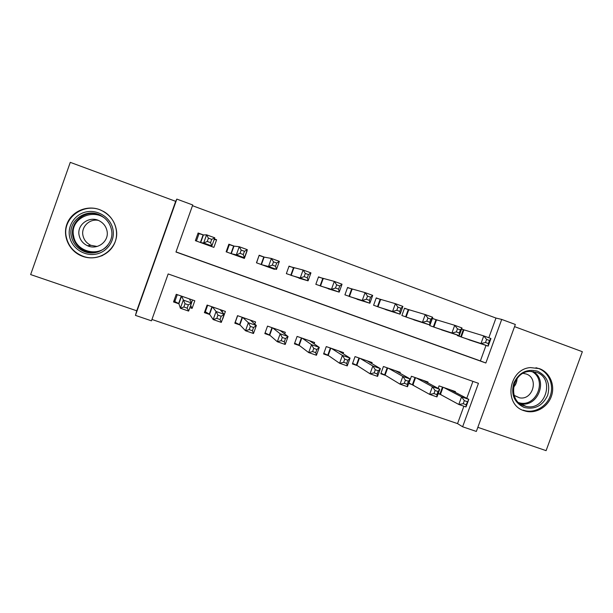 <?xml version="1.0" encoding="UTF-8"?>
<svg xmlns="http://www.w3.org/2000/svg" width="613" height="613" viewBox="0 0 613 613"><rect width="100%" height="100%" fill="white"/><g stroke="black" fill="none" stroke-linecap="round" stroke-linejoin="round"><path stroke-width="0.92" d="M101.812 255.836L100.923 256.035M82.878 256.441C95.03 260.747 109.237 254.954 114.401 243.683C119.696 232.465 114.922 217.952 103.743 211.554L99.475 209.569C86.762 204.865 71.598 211.477 67.009 223.845C62.242 236.143 69.2 251.131 81.82 256.042L82.878 256.441M524.031 410.702L526.138 411.308C536.62 413.76 548.298 406.503 551.646 395.523C555.133 384.581 549.555 372.237 539.409 368.635L530.452 367.593C508.529 368.942 503.281 404.695 524.031 410.702M151.457 320.829L135.45 315.381L176.828 199.095L192.727 204.98L175.969 252.02L485.848 363.011L501.718 319.427L515.341 324.469L476.339 431.445L462.623 426.771L478.446 383.317L168.161 273.942L151.457 320.829M136.737 310.806L175.686 201.332L70.273 162.353L30.65 274.57L136.737 310.806L135.45 315.381M477.841 427.33L546.099 450.647L582.35 351.701L514.552 326.629M151.947 319.465L457.543 423.614L462.623 426.771M214.389 238.924L216.611 239.737L214.136 239.629M203.524 234.963L198.114 232.994L195.378 240.664L213.883 247.376L216.611 239.737M234.189 246.142L228.856 244.196L226.136 251.813L244.38 258.425L247.093 250.84M264.425 257.154L259.161 255.238L256.456 262.801L274.44 269.322L274.601 268.877M293.32 269.406L292.922 269.314M294.232 268.019L289.045 266.126L286.355 273.636L304.217 279.72M323.633 278.731L318.515 276.869L315.833 284.317L333.434 290.378M352.621 289.298L347.579 287.459L344.912 294.853L362.252 300.876M381.217 299.719L376.244 297.903L373.593 305.251L390.68 311.212M409.43 309.994L404.519 308.201L401.883 315.503L418.733 321.411M437.253 320.132L432.41 318.369L429.782 325.61L446.41 331.457M438.149 393.646L441.237 394.718M427.759 382.811L428.043 382.045L411.423 376.252L408.802 383.477L413.668 385.163M399.952 373.233L400.266 372.367L383.424 366.497L380.788 373.769L385.723 375.478M371.762 363.54L372.114 362.559L355.042 356.605L352.398 363.93L357.394 365.662M343.165 353.755L343.579 352.613L326.269 346.583L323.61 353.962L328.675 355.716M314.163 343.893L314.645 342.529L297.098 336.414L294.424 343.847L299.558 345.625M284.716 333.978L285.313 332.307L267.521 326.108L264.831 333.595L270.042 335.395M254.793 324.101L255.575 321.94L237.522 315.657L234.825 323.197L240.104 325.02M222.703 318.99L225.408 311.435L207.102 305.052L204.39 312.645L209.746 314.507M457.543 423.614L463.88 406.22M466.761 398.304L472.93 381.37M455.191 392.282L455.444 391.592L439.046 385.884L438.134 388.397M189.869 307.619L192.099 308.385L194.819 300.768L176.253 294.301L173.525 301.956L178.958 303.833M488.814 337.74L495.978 318.055L192.474 205.7M176.015 251.897L480.377 360.911L486.017 345.418M464.708 330.139L461.635 329.02M473.711 341.372L457.321 335.587L457.505 335.073M175.686 201.332L176.828 199.095M495.978 318.055L501.718 319.427M480.377 360.911L485.848 363.011M190.651 305.42L192.099 308.385M102.946 211.286L103.405 211.447M468.907 339.786L488.178 346.13L480.975 343.525L483.757 335.893L461.597 329.127M486.607 339.441L483.757 335.893L490.944 338.514L488.178 346.13L488.377 343.556L489.496 340.499L486.607 339.441L485.488 342.506L488.377 343.556M485.488 342.506L480.975 343.525L462.095 337.319M489.496 340.499L490.944 338.514M467.229 401.653L464.325 400.641L463.213 403.699L466.118 404.703L468.792 399.362L466.026 406.963L458.8 404.465L461.566 396.856L468.792 399.362L450.67 389.929M438.28 393.301L458.8 404.465L463.213 403.699M443.843 387.554L461.566 396.856L464.325 400.641M466.026 406.963L466.118 404.703M537.409 371.126C547.179 375.968 550.604 384.029 547.67 395.301C542.628 405.821 534.781 409.867 524.138 407.446C514.292 402.695 510.828 394.619 513.732 383.232C518.851 372.627 526.751 368.589 537.409 371.126M524.054 405.837L526.268 406.434C545.654 411.085 555.37 378.183 536.329 372.26L529.732 371.386C511.955 371.884 507.219 400.933 524.054 405.837M517.035 378.627C516.951 381.976 515.763 384.872 513.472 387.316M514.092 395.324L519.556 397.829C532.958 400.527 539.164 377.983 526.107 373.968L523.111 373.348M523.157 410.135L525.264 410.741C535.662 413.154 547.217 405.959 550.535 395.079C553.983 384.236 548.451 372.007 538.398 368.436L535.954 367.731M112.953 229.369C115.267 240.671 107.16 252.272 95.59 254.203C84.058 256.295 71.828 248.142 69.591 236.718C67.185 225.331 75.43 213.577 87.1 211.746C98.731 209.738 110.815 218.044 112.953 229.369M71.361 236.449C72.993 243.376 77.123 248.326 83.751 251.299C97.973 257.843 114.999 244.464 111.443 229.653C110.11 223.615 106.716 218.987 101.252 215.776C87.069 207.002 67.392 220.527 71.361 236.449M97.084 246.464L90.923 245.323C86.663 243.323 84.012 240.081 82.97 235.591C80.931 226.986 89.421 218.55 98.256 220.366M79.161 235.507C80.265 240.227 83.054 243.637 87.529 245.736C97.413 250.495 109.489 241.185 106.984 230.787C106.034 226.511 103.605 223.262 99.697 221.048C89.835 215.186 76.449 224.573 79.161 235.507M116.141 228.833C114.531 221.462 110.417 215.768 103.796 211.761C86.218 200.52 61.361 217.324 66.357 237.269C68.434 246.012 73.675 252.204 82.081 255.843C99.727 263.644 120.5 247.077 116.141 228.833M101.781 255.69L102.639 255.468M441.529 329.871L459.229 335.64L451.934 332.997L454.723 325.304L432.349 318.538M457.474 328.836L454.723 325.304L462.018 327.97L459.229 335.64L459.29 332.989L460.409 329.909L457.474 328.836L456.356 331.924L459.29 332.989M456.356 331.924L451.934 332.997L434.632 327.365M460.409 329.909L462.018 327.97M413.783 319.817L429.874 324.997L422.464 322.308L425.269 314.569L404.457 308.377M427.928 318.078L425.269 314.569L432.678 317.266L429.874 324.997L429.774 322.269L430.901 319.166L427.928 318.078L426.794 321.189L429.774 322.269M426.794 321.189L422.464 322.308L406.787 317.281M430.901 319.166L432.678 317.266M385.661 309.619L400.09 314.201L392.573 311.473L395.393 303.673L376.175 298.087M397.944 307.167L395.393 303.673L402.902 306.408L400.09 314.201L399.829 311.396L400.956 308.262L397.944 307.167L396.81 310.301L399.829 311.396M396.81 310.301L392.573 311.473L378.566 307.052M400.956 308.262L402.902 306.408M357.149 299.29L369.861 303.243L362.237 300.477L365.08 292.616L347.51 287.658M367.516 296.087L365.08 292.616L372.696 295.397L369.861 303.243L369.44 300.355L370.581 297.205L367.516 296.087L366.375 299.244L369.44 300.355M366.375 299.244L362.237 300.477L349.962 296.684M370.581 297.205L372.696 295.397M438.019 391.515L435.077 390.496L433.958 393.577L436.9 394.596L438.019 391.515L439.743 389.263L436.962 396.918L429.636 394.381L432.418 386.719L439.743 389.263L423.208 380.359M408.986 382.964L429.636 394.381L433.958 393.577M416.281 377.945L432.418 386.719L435.077 390.496M436.962 396.918L436.9 394.596M408.388 381.232L405.408 380.198L404.281 383.301L407.27 384.336L408.388 381.232L410.281 379.018L407.484 386.726L400.051 384.159L402.848 376.436L410.281 379.018L395.37 370.658M380.987 373.225L385.102 375.102L400.051 384.159L404.281 383.301M388.351 368.214L402.848 376.436L405.408 380.198M407.484 386.726L407.27 384.336M378.328 370.804L375.302 369.754L374.168 372.873L377.202 373.922L378.328 370.804L380.389 368.628L377.577 376.39L370.037 373.784L372.85 366.007L380.389 368.628L367.149 360.827M352.605 363.356L356.85 365.317L370.037 373.784L374.168 372.873M360.038 358.344L372.85 366.007L375.302 369.754M377.577 376.39L377.202 373.922M347.824 360.222L344.751 359.149L343.617 362.298L346.69 363.363L347.824 360.222L350.061 358.084L347.242 365.907L339.587 363.256L342.414 355.425L350.061 358.084L338.545 350.858M323.833 353.341L328.208 355.387L339.587 363.256L343.617 362.298M331.334 348.345L342.414 355.425L344.751 359.149M347.242 365.907L346.69 363.363M328.246 288.815L339.196 292.125L331.464 289.321L334.315 281.398L318.438 277.076M336.644 284.846L334.315 281.398L342.046 284.217L339.196 292.125L338.606 289.16L339.748 285.98L336.644 284.846L335.495 288.033L338.606 289.16M335.495 288.033L331.464 289.321L320.951 286.171M339.748 285.98L342.046 284.217M316.875 349.479L313.756 348.391L312.615 351.563L315.733 352.644L316.875 349.479L319.289 347.379L316.446 355.264L308.684 352.582L311.527 344.682L319.289 347.379L309.542 340.751M294.661 343.188L299.167 345.326L308.684 352.582L312.615 351.563M302.232 338.2L311.527 344.682L313.756 348.391M316.446 355.264L315.733 352.644M298.937 278.195L308.078 280.838L300.224 277.995L303.09 270.011L288.968 266.356M305.305 273.436L303.09 270.011L310.944 272.877L308.078 280.838L307.305 277.789L308.462 274.586L305.305 273.436L304.155 276.647L307.305 277.789M304.155 276.647L300.224 277.995L291.543 275.513M308.462 274.586L310.944 272.877M281.834 331.097L281.635 331.641M285.459 338.575L282.294 337.479L281.145 340.675L284.309 341.77L285.459 338.575L288.056 336.522L285.206 344.468L277.321 341.74L280.179 333.786L288.056 336.522L280.141 330.507M265.084 332.882L269.728 335.127L277.321 341.74L281.145 340.675M272.724 327.917L280.179 333.786L282.294 337.479M285.206 344.468L284.309 341.77M256.579 262.847L259.069 255.498M269.214 267.421L276.494 269.391L268.517 266.502L271.406 258.456L264.119 257.1L259.199 255.521M273.498 261.858L271.406 258.456L279.367 261.36L276.494 269.391L275.543 266.257L276.701 263.023L273.498 261.858L272.341 265.092L275.543 266.257M272.341 265.092L268.517 266.502L261.72 264.709M276.701 263.023L279.367 261.36M235.116 322.384L239.875 324.775L245.491 330.744L248.365 322.722L256.364 325.503L250.326 320.116M237.645 315.695L235.216 322.492M252.479 320.867L252.158 321.748M253.575 327.511L256.364 325.503L253.491 333.503L245.491 330.744L249.2 329.618L252.418 330.729L253.575 327.511L250.357 326.392L249.2 329.618M242.802 317.496L248.365 322.722L250.357 326.392M253.491 333.503L252.418 330.729M226.695 252.02L229.331 244.641L228.718 244.579M239.07 256.502L244.426 257.766L236.334 254.832L239.239 246.725L233.974 246.112L229.331 244.641M241.208 250.104L239.239 246.725L247.323 249.675L244.426 257.766L243.292 254.541L244.457 251.292L241.208 250.104L240.043 253.361L243.292 254.541M240.043 253.361L236.334 254.832L231.469 253.744M244.457 251.292L247.323 249.675M204.819 311.45L209.6 314.285L213.178 319.572L216.075 311.488L224.189 314.316L220.082 309.58M207.677 305.251L205.225 312.094M222.711 310.492L222.174 311.986M221.201 316.277L224.189 314.316L221.308 322.384L213.178 319.572L216.78 318.392L220.044 319.519L221.201 316.277L217.944 315.143L216.78 318.392M212.458 306.921L216.075 311.488L217.944 315.143M221.308 322.384L220.044 319.519M211.6 246.549L211.814 245.951M196.405 241.039L199.049 233.614L197.853 233.714M208.504 245.422L211.876 245.966L203.662 242.986L206.581 234.817L203.393 234.971L199.049 233.614M208.42 238.173L206.581 234.817L214.788 237.813L211.876 245.966L210.55 242.648L211.723 239.369L208.42 238.173L207.255 241.453L210.55 242.648M207.255 241.453L203.662 242.986L200.788 242.625M211.723 239.369L214.788 237.813M174.322 299.711L174.82 301.55L178.896 303.65L180.383 308.239L183.287 300.094L191.532 302.96L189.417 298.891M177.28 294.661L174.82 301.55M192.528 299.972L191.494 302.883M188.344 304.876L191.532 302.96L188.628 311.09L180.383 308.239L183.862 306.998L187.172 308.147L188.344 304.876L185.026 303.726L183.862 306.998M181.686 296.194L185.026 303.726M188.628 311.09L187.172 308.147M463.888 329.886L461.29 337.027M463.305 329.702L460.723 336.821M439.927 394.036L442.456 387.071M440.479 394.297L443.03 387.27M533.095 371.478C548.673 380.083 537.639 407.951 520.345 403.714L526.268 406.434M518.675 402.603C536.107 408.45 548.053 379.355 531.509 371.348M97.383 252.165C93.191 253.046 89.084 252.679 85.061 251.046C78.556 248.127 74.502 243.269 72.901 236.465C69.438 222.274 85.253 209.186 99.068 214.719M108.792 222.956C98.402 205.692 68.763 216.856 73.69 236.35C76.127 251.713 98.486 257.414 107.773 245.238M436.502 319.909L433.889 327.104M435.95 319.733L433.353 326.905M408.748 309.795L406.12 317.036L408.718 309.787M408.227 309.634L405.614 316.852M380.612 299.542L377.976 306.837M380.121 299.389L377.493 306.661M352.084 289.152L349.441 296.493M351.632 289.007L348.989 296.332M412.457 384.512L415.001 377.501M412.978 384.765L415.545 377.692M384.612 374.865L387.163 367.8M385.102 375.102L387.684 367.984M356.391 365.08L358.957 357.969M356.85 365.317L359.44 358.138M327.779 355.165L330.361 348.008M328.208 355.387L330.813 348.161M323.174 278.616L320.507 286.01M322.744 278.486L320.093 285.865M298.776 345.111L301.366 337.901M299.167 345.326L301.788 338.047M293.849 267.935L291.175 275.383M293.458 267.812L290.792 275.245M269.368 334.92L271.973 327.656M269.728 335.127L272.356 327.794M264.119 257.1L261.437 264.601M263.766 256.993L261.084 264.479M239.553 324.591L242.173 317.273M239.875 324.775L242.518 317.396M233.974 246.112L231.27 253.675M233.653 246.02L230.955 253.56M209.309 314.109L211.945 306.738M209.6 314.285L212.259 306.852M203.393 234.971L200.681 242.587M203.11 234.894L200.405 242.487M178.644 303.481L181.295 296.056M178.896 303.65L181.571 296.156M526.138 411.308L524.559 410.564M519.556 397.829L514.322 395.515M87.529 245.736L90.923 245.323M98.226 251.905C93.766 253.069 89.375 252.778 85.061 251.046L83.751 251.299M380.558 299.527L377.922 306.822M352.008 289.129L349.364 296.47M385.079 375.095L387.654 367.969M356.797 365.287L359.387 358.122M328.139 355.348L330.736 348.138M323.074 278.586L320.415 285.98M299.083 345.272L301.696 338.016M293.742 267.904L291.068 275.344M269.628 335.058L272.249 327.756M263.996 257.069L261.314 264.563M239.76 324.698L242.396 317.35M233.837 246.081L231.139 253.629M209.485 314.201L212.129 306.806M203.255 234.94L200.543 242.541M178.774 303.55L181.433 296.11"/></g></svg>
